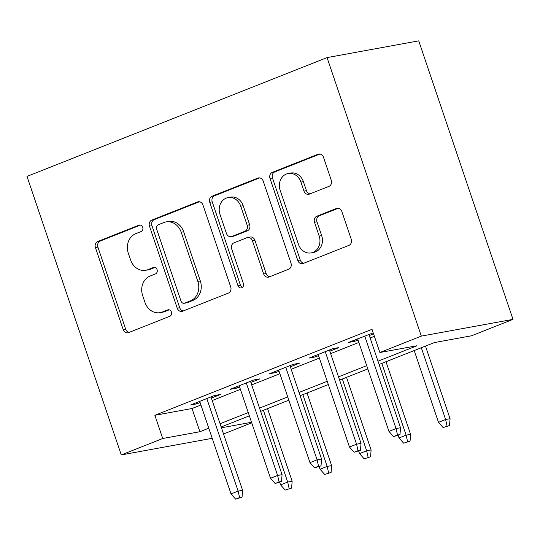 <?xml version="1.0" encoding="UTF-8"?>
<svg xmlns="http://www.w3.org/2000/svg" width="540" height="540" viewBox="0 0 540 540"><rect width="100%" height="100%" fill="white"/><g stroke="black" fill="none" stroke-linecap="round" stroke-linejoin="round"><path stroke-width="0.81" d="M142.722 227.293A3.382 2.902 -100.3 0 0 139.408 225.045A3.382 2.902 -100.3 0 0 138.935 225.18L97.76 241.481A4.826 4.144 -100.3 0 0 95.425 247.577L123.181 329.589A4.826 4.144 -100.3 0 0 127.926 332.802A4.826 4.144 -100.3 0 0 128.601 332.606L169.776 316.305A3.382 2.902 -100.3 0 0 171.41 312.039A3.382 2.902 -100.3 0 0 168.089 309.791A3.382 2.902 -100.3 0 0 167.616 309.926L162.29 312.032A15.451 13.271 -100.3 0 1 160.13 312.653A15.451 13.271 -100.3 0 1 144.95 302.366L142.641 295.529A15.451 13.271 -100.3 0 1 150.107 276.041L155.432 273.928A3.382 2.902 -100.3 0 0 157.066 269.669A3.382 2.902 -100.3 0 0 153.745 267.415A3.382 2.902 -100.3 0 0 153.272 267.55L147.947 269.663A15.451 13.271 -100.3 0 1 145.786 270.284A15.451 13.271 -100.3 0 1 130.613 259.99L128.297 253.159A15.451 13.271 -100.3 0 1 135.763 233.665L141.089 231.559A3.382 2.902 -100.3 0 0 142.722 227.293M328.941 186.368A4.826 4.144 -100.3 0 0 331.276 180.279L323.487 157.268A4.826 4.144 -100.3 0 0 318.742 154.055A4.826 4.144 -100.3 0 0 318.067 154.244L272.342 172.355A4.826 4.144 -100.3 0 0 270.007 178.443L297.769 260.456A4.826 4.144 -100.3 0 0 302.508 263.668A4.826 4.144 -100.3 0 0 303.183 263.479L348.914 245.369A4.826 4.144 -100.3 0 0 351.243 239.281L341.84 211.484A4.826 4.144 -100.3 0 0 337.095 208.271A4.826 4.144 -100.3 0 0 336.42 208.467L316.852 216.216A4.826 4.144 -100.3 0 0 314.516 222.304L319.181 236.088A12.913 11.097 -100.3 0 1 311.135 252.896A12.913 11.097 -100.3 0 1 298.451 244.296L280.172 190.31A12.913 11.097 -100.3 0 1 288.218 173.495A12.913 11.097 -100.3 0 1 300.908 182.095L303.953 191.093A4.826 4.144 -100.3 0 0 308.698 194.312A4.826 4.144 -100.3 0 0 309.373 194.117L328.941 186.368M162.722 438.507L154.872 415.294L372.013 329.312L379.87 352.519L421.328 336.11L327.058 57.598L27 176.411L121.271 454.923L162.722 438.507L199.888 431.717L208.778 428.2M202.966 204.991A4.826 4.144 -100.3 0 0 198.221 201.778A4.826 4.144 -100.3 0 0 197.546 201.967L151.821 220.077A4.826 4.144 -100.3 0 0 149.486 226.166L177.242 308.178A4.826 4.144 -100.3 0 0 181.987 311.398A4.826 4.144 -100.3 0 0 182.662 311.202L228.393 293.092A4.826 4.144 -100.3 0 0 230.722 287.003L202.966 204.991M212.078 196.216L257.81 178.106A4.826 4.144 -100.3 0 1 258.485 177.917A4.826 4.144 -100.3 0 1 263.223 181.13L290.986 263.142A4.826 4.144 -100.3 0 1 288.65 269.231L269.082 276.979A4.826 4.144 -100.3 0 1 268.407 277.175A4.826 4.144 -100.3 0 1 263.662 273.962L252.403 240.698A4.826 4.144 -100.3 0 0 247.664 237.485A4.826 4.144 -100.3 0 0 246.989 237.681L234.009 242.818A4.826 4.144 -100.3 0 0 231.674 248.906L243.392 283.534A3.382 2.902 -100.3 0 1 241.286 287.935A3.382 2.902 -100.3 0 1 237.971 285.687L209.743 202.304A4.826 4.144 -100.3 0 1 212.078 196.216L214.556 195.763L259.673 177.896M211.376 398.075L220.482 394.47L214.286 395.604L190.6 404.98L196.796 403.853L200.097 402.543M250.857 382.442L259.963 378.837L253.766 379.971L230.081 389.347L236.277 388.22L239.578 386.91M290.338 366.808L299.444 363.204L293.247 364.331L269.561 373.714L275.758 372.587L279.059 371.277M329.819 351.175L338.924 347.571L332.728 348.698L309.042 358.081L315.238 356.954L318.539 355.644M154.872 415.294L192.038 408.51L200.927 404.987M212.207 400.525L240.408 389.354M251.687 384.892L279.889 373.721M291.168 369.259L319.37 358.088M330.649 353.626L358.85 342.454M370.13 337.986L374.382 336.305M373.221 332.883L348.523 342.448L354.719 341.314L358.02 340.011M369.299 335.543L373.552 333.862M379.094 364.46L434.383 342.569L471.548 335.786L513 319.37L418.73 40.858L327.058 57.598M251.735 422.82L223.533 433.991M513 319.37L421.328 336.11M377.987 361.199L417.035 345.735L379.87 352.519M220.064 423.731L248.258 412.567M259.544 408.098L287.746 396.934M299.025 392.465L327.226 381.301M338.506 376.832L366.707 365.668M121.271 454.923L212.207 438.318M221.434 427.788L251.552 422.287M367.808 368.928L339.613 380.093M328.327 384.561L300.132 395.726M288.846 400.194L260.651 411.358M249.365 415.827L221.171 426.992M192.038 408.51L199.888 431.717M196.796 403.853L196.398 402.685M236.277 388.22L235.879 387.052M275.758 372.587L275.36 371.419M315.238 356.954L314.84 355.786M354.719 341.314L354.321 340.153M145.786 270.284L148.264 269.831A15.451 13.271 -100.3 0 0 150.424 269.21L147.947 269.663M154.845 267.462L150.424 269.21M160.13 312.653L162.608 312.201A15.451 13.271 -100.3 0 0 164.768 311.58L162.29 312.032M169.189 309.832L164.768 311.58M140.501 225.085L100.238 241.029A4.826 4.144 -100.3 0 0 97.902 247.124L125.658 329.137A4.826 4.144 -100.3 0 0 129.215 332.363M199.415 201.757L154.298 219.625A4.826 4.144 -100.3 0 0 151.963 225.713L179.719 307.726A4.826 4.144 -100.3 0 0 183.276 310.959M158.24 224.768A3.382 2.902 -100.3 0 0 156.607 229.034L180.974 301.016A3.382 2.902 -100.3 0 0 184.295 303.271A3.382 2.902 -100.3 0 0 184.768 303.136L190.384 300.908A15.451 13.271 -100.3 0 0 197.849 281.421L181.197 232.214A15.451 13.271 -100.3 0 0 166.016 221.927A15.451 13.271 -100.3 0 0 163.856 222.541L158.24 224.768M184.295 303.271L186.773 302.819A3.382 2.902 -100.3 0 0 187.245 302.684L184.768 303.136M166.016 221.927L168.494 221.474A15.451 13.271 -100.3 0 1 183.674 231.761L200.326 280.969A15.451 13.271 -100.3 0 1 192.861 300.456L187.245 302.684M247.664 237.485L250.142 237.033A4.826 4.144 -100.3 0 1 254.887 240.246L266.139 273.51A4.826 4.144 -100.3 0 0 269.696 276.737M214.556 195.763A4.826 4.144 -100.3 0 0 212.227 201.852L240.449 285.235A3.382 2.902 -100.3 0 0 242.467 287.381M240.725 206.185A12.913 11.097 -100.3 0 0 228.035 197.586A12.913 11.097 -100.3 0 0 219.989 214.394L226.429 233.415A4.826 4.144 -100.3 0 0 231.174 236.635A4.826 4.144 -100.3 0 0 231.849 236.439L244.829 231.302A4.826 4.144 -100.3 0 0 247.165 225.207L240.725 206.185L243.203 205.733A12.913 11.097 -100.3 0 0 230.513 197.134L228.035 197.586M231.174 236.635L233.651 236.183A4.826 4.144 -100.3 0 0 234.326 235.987L231.849 236.439M243.203 205.733L249.642 224.755A4.826 4.144 -100.3 0 1 247.306 230.85L234.326 235.987M288.218 173.495L290.702 173.043A12.913 11.097 -100.3 0 1 303.385 181.643L306.43 190.64A4.826 4.144 -100.3 0 0 309.98 193.874M311.135 252.896L313.612 252.443A12.913 11.097 -100.3 0 0 321.658 235.636L319.181 236.088M338.29 208.258L319.329 215.764A4.826 4.144 -100.3 0 0 316.994 221.852L321.658 235.636M319.937 154.035L274.82 171.902A4.826 4.144 -100.3 0 0 272.484 177.991L300.247 260.003A4.826 4.144 -100.3 0 0 303.797 263.237M285.188 490.091L291.613 488.079L285.188 490.091L280.577 484.866L287.685 482.051L292.147 481.235L267.563 408.625M289.136 488.531L287.685 482.051L263.392 410.279M280.577 484.866L279.686 482.227M292.147 481.235L291.613 488.079M239.585 497.576L235.636 499.142L242.062 497.124L239.585 497.576L238.126 491.096L231.026 493.911L199.699 401.375M206.806 398.561L238.126 491.096L242.588 490.286L210.985 396.907M242.062 497.124L242.588 490.286M231.026 493.911L235.636 499.142M324.668 474.458L331.094 472.446L324.668 474.458L320.058 469.233L327.166 466.418L331.628 465.601L307.044 392.992M328.617 472.898L327.166 466.418L302.873 394.646M320.058 469.233L319.167 466.594M331.628 465.601L331.094 472.446M364.149 458.825L370.575 456.813L364.149 458.825L359.539 453.6L366.647 450.785L371.108 449.969L346.525 377.359M368.098 457.265L366.647 450.785L342.353 379.013M359.539 453.6L358.648 450.961M371.108 449.969L370.575 456.813M403.63 443.192L410.056 441.173L403.63 443.192L399.019 437.967L406.127 435.152L410.589 434.336L386.006 361.726M407.579 441.626L406.127 435.152L381.834 363.38M399.019 437.967L398.129 435.328M410.589 434.336L410.056 441.173M443.111 427.558L449.537 425.54L443.111 427.558L438.5 422.334L445.608 419.519L450.07 418.702L425.486 346.093M447.059 425.993L445.608 419.519L421.315 347.74M438.5 422.334L414.207 350.555M450.07 418.702L449.537 425.54M279.065 481.943L275.117 483.509L281.543 481.491L279.065 481.943L277.614 475.463L270.506 478.278L239.179 385.742M246.287 382.928L277.614 475.463L282.069 474.653L250.466 381.274M281.543 481.491L282.069 474.653M270.506 478.278L275.117 483.509M318.546 466.31L314.597 467.876L321.023 465.858L318.546 466.31L317.095 459.83L309.987 462.645L278.667 370.109M285.768 367.295L317.095 459.83L321.55 459.014L289.946 365.641M321.023 465.858L321.55 459.014M309.987 462.645L314.597 467.876M358.027 450.677L354.078 452.243L360.504 450.225L358.027 450.677L356.576 444.197L349.468 447.012L318.148 354.476M325.249 351.662L356.576 444.197L361.031 443.381L329.427 350.008M360.504 450.225L361.031 443.381M349.468 447.012L354.078 452.243M397.507 435.044L393.559 436.604L399.985 434.592L397.507 435.044L396.056 428.564L388.949 431.379L357.629 338.843M364.73 336.029L396.056 428.564L400.511 427.748L368.908 334.375M399.985 434.592L400.511 427.748M388.949 431.379L393.559 436.604M139.894 225.005L138.935 225.18M168.581 309.751L167.616 309.926M154.238 267.374L153.272 267.55M125.658 329.137L123.181 329.589M97.902 247.124L95.425 247.577M100.238 241.029L97.76 241.481M179.719 307.726L177.242 308.178M151.963 225.713L149.486 226.166M154.298 219.625L151.821 220.077M198.923 201.717L197.546 201.967M192.861 300.456L190.384 300.908M200.326 280.969L197.849 281.421M183.674 231.761L181.197 232.214M259.18 177.856L257.81 178.106M266.139 273.51L263.662 273.962M254.887 240.246L252.403 240.698M240.449 285.235L237.971 285.687M212.227 201.852L209.743 202.304M247.306 230.85L244.829 231.302M249.642 224.755L247.165 225.207M306.43 190.64L303.953 191.093M303.385 181.643L300.908 182.095M316.994 221.852L314.516 222.304M319.329 215.764L316.852 216.216M337.797 208.217L336.42 208.467M300.247 260.003L297.769 260.456M272.484 177.991L270.007 178.443M274.82 171.902L272.342 172.355M319.444 153.994L318.067 154.244"/></g></svg>
